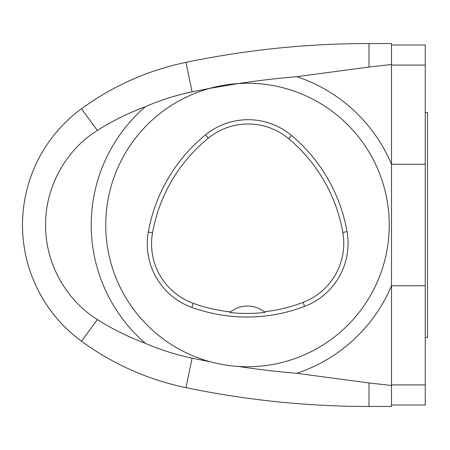 <?xml version="1.0" encoding="UTF-8"?>
<svg xmlns="http://www.w3.org/2000/svg" width="450" height="450" viewBox="0 0 450 450"><rect width="100%" height="100%" fill="white"/><g stroke="black" fill="none" stroke-linecap="round" stroke-linejoin="round"><path stroke-width="0.67" d="M105.75 225A141.75 141.75 0 0 1 238.393 83.543A141.75 141.75 0 0 1 389.121 218.925A141.75 141.75 0 0 1 250.537 366.716A141.75 141.75 0 0 1 105.75 225M209.593 361.586A869.856 869.856 0 0 1 192.105 358.144A239.856 239.856 0 0 1 145.384 343.322A156.296 156.296 0 0 1 145.384 106.678A239.856 239.856 0 0 1 192.105 91.856A869.856 869.856 0 0 1 209.593 88.414L238.393 83.543A869.856 869.856 0 0 1 296.798 76.686L369 67.028L391.5 64.502L391.5 285.761L425.25 285.75L425.25 65.081L391.5 65.081M148.314 232.031A162 162 0 0 1 205.577 134.837A67.5 67.5 0 0 1 291.51 135.461A162 162 0 0 1 347.046 231.66A67.5 67.5 0 0 1 304.616 306.388A162 162 0 0 1 191.824 307.384A67.5 67.5 0 0 1 148.314 232.031L152.544 232.785A157.703 157.703 0 0 1 208.282 138.172A63.203 63.203 0 0 1 288.748 138.752A157.703 157.703 0 0 1 342.816 232.403A63.203 63.203 0 0 1 303.086 302.377A157.703 157.703 0 0 1 264.189 311.777L264.983 312.424A158.434 158.434 0 0 1 229.877 312.542A27 27 0 0 1 230.664 311.895L229.877 312.542M264.189 311.777A27 27 0 0 0 230.664 311.895A157.703 157.703 0 0 1 193.281 303.339A63.203 63.203 0 0 1 152.544 232.785M238.393 366.457A869.856 869.856 0 0 0 296.798 373.314L369 382.973L391.5 385.498L391.5 285.761L391.5 406.463L369 406.463A900 900 0 0 1 185.974 387.658A270 270 0 0 1 81.495 341.229A144 144 0 0 1 81.495 108.771A270 270 0 0 1 185.974 62.342A900 900 0 0 1 369 43.538L369 67.028M369 43.538L391.5 43.538L391.5 164.239A156.296 156.296 0 0 0 296.798 76.686M145.384 106.678C128.464 112.967 112.455 120.892 97.358 130.461C66.026 149.873 45.236 186.947 45.585 225C45.231 263.064 66.066 300.167 97.358 319.539C112.455 329.108 128.464 337.033 145.384 343.322M296.798 373.314A156.296 156.296 0 0 0 391.5 285.761M391.5 45L425.25 45L425.25 65.081M391.5 384.919L425.25 384.919L425.25 285.75M425.25 384.919L425.25 405L391.5 405M425.25 112.5L427.5 112.5L427.5 337.5L425.25 337.5M425.25 164.25L391.5 164.25M208.282 138.172L205.577 134.837M288.748 138.752L291.51 135.461M342.816 232.403L347.046 231.66M303.086 302.377L304.616 306.388M193.281 303.339L191.824 307.384M192.127 91.974L185.974 62.342M97.358 130.461L81.495 108.771M97.358 319.539L81.495 341.229M192.127 358.026L185.974 387.658M369 382.973L369 406.463"/></g></svg>
